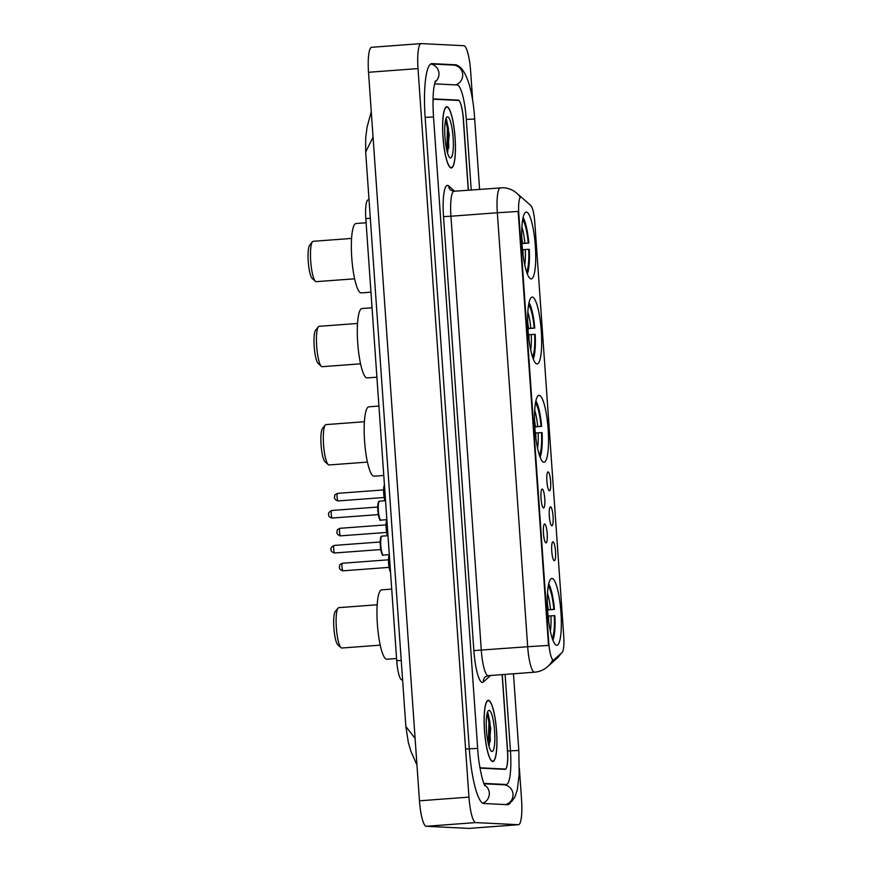 <?xml version="1.0" encoding="UTF-8"?>
<svg xmlns="http://www.w3.org/2000/svg" width="872" height="872" viewBox="0 0 872 872"><rect width="100%" height="100%" fill="white"/><g stroke="black" fill="none" stroke-linecap="round" stroke-linejoin="round"><path stroke-width="1.31" d="M543.866 462.215A33.518 6.573 85.7 0 0 544.03 462.215A33.518 6.573 85.7 0 0 548.107 428.708A33.518 6.573 85.7 0 0 539.19 395.354A33.518 6.573 85.7 0 0 539.038 395.365A33.518 6.573 85.7 0 0 534.95 428.871A33.518 6.573 85.7 0 0 543.866 462.215M536.999 363.951A33.518 6.573 85.7 0 0 537.163 363.94A33.518 6.573 85.7 0 0 541.24 330.433A33.518 6.573 85.7 0 0 532.323 297.09A33.518 6.573 85.7 0 0 532.16 297.09A33.518 6.573 85.7 0 0 528.083 330.597A33.518 6.573 85.7 0 0 536.999 363.951M531.048 278.92A33.518 6.573 85.7 0 0 531.212 278.92A33.518 6.573 85.7 0 0 535.299 245.414A33.518 6.573 85.7 0 0 526.372 212.06A33.518 6.573 85.7 0 0 526.219 212.06A33.518 6.573 85.7 0 0 522.132 245.566A33.518 6.573 85.7 0 0 531.048 278.92M556.674 645.269A33.518 6.573 85.7 0 0 556.827 645.269A33.518 6.573 85.7 0 0 560.914 611.752A33.518 6.573 85.7 0 0 551.998 578.409A33.518 6.573 85.7 0 0 551.834 578.409A33.518 6.573 85.7 0 0 547.747 611.915A33.518 6.573 85.7 0 0 556.674 645.269M552.979 541.806A9.483 1.864 -94.3 0 1 555.508 551.366A9.483 1.864 -94.3 0 1 554.298 560.729A9.483 1.864 -94.3 0 1 554.112 560.674A9.483 1.864 -94.3 0 1 551.78 551.409A9.483 1.864 -94.3 0 1 552.717 541.894A9.483 1.864 -94.3 0 1 552.979 541.806M550.537 506.861A9.483 1.864 -94.3 0 1 553.066 516.42A9.483 1.864 -94.3 0 1 551.856 525.783A9.483 1.864 -94.3 0 1 551.671 525.729A9.483 1.864 -94.3 0 1 549.338 516.464A9.483 1.864 -94.3 0 1 550.276 506.948A9.483 1.864 -94.3 0 1 550.537 506.861M548.085 471.916A9.483 1.864 -94.3 0 1 550.624 481.475A9.483 1.864 -94.3 0 1 549.415 490.838A9.483 1.864 -94.3 0 1 549.229 490.794A9.483 1.864 -94.3 0 1 546.897 481.518A9.483 1.864 -94.3 0 1 547.823 472.003A9.483 1.864 -94.3 0 1 548.085 471.916M544.673 523.985A9.483 1.864 -94.3 0 1 547.202 533.544A9.483 1.864 -94.3 0 1 545.992 542.907A9.483 1.864 -94.3 0 1 545.817 542.853A9.483 1.864 -94.3 0 1 543.474 533.588A9.483 1.864 -94.3 0 1 544.411 524.072A9.483 1.864 -94.3 0 1 544.673 523.985M542.231 489.039A9.483 1.864 -94.3 0 1 544.76 498.599A9.483 1.864 -94.3 0 1 543.55 507.962A9.483 1.864 -94.3 0 1 543.365 507.907A9.483 1.864 -94.3 0 1 541.032 498.642A9.483 1.864 -94.3 0 1 541.97 489.127A9.483 1.864 -94.3 0 1 542.231 489.039M401.97 679.844A18.977 3.717 -94.3 0 1 401.883 679.855A18.977 3.717 -94.3 0 1 401.796 679.866A18.977 3.717 -94.3 0 1 396.727 660.758L365.815 218.61A18.977 3.717 -94.3 0 1 368.137 199.873L369.03 199.808M553.916 659.832A17.08 3.346 -94.3 0 1 553.437 660.06A17.08 3.346 -94.3 0 1 553.349 660.06A17.08 3.346 -94.3 0 1 548.793 642.86L518.807 213.945A17.08 3.346 -94.3 0 1 520.9 197.083A17.08 3.346 -94.3 0 1 521.587 197.366L530.852 205.585A17.08 3.346 -94.3 0 1 534.808 222.502L563.715 635.841A17.08 3.346 -94.3 0 1 562.102 652.474L553.916 659.832M468.264 190.172L463.294 119.224A18.977 3.717 85.7 0 0 458.236 100.117L434.539 98.95A18.977 3.717 85.7 0 0 434.452 98.95A18.977 3.717 85.7 0 0 433.024 100.803A18.977 3.717 85.7 0 1 434.343 99.255L433.809 99.299M479.753 766.564A18.977 3.717 85.7 0 0 481.333 768.178L505.03 769.355A18.977 3.717 85.7 0 0 505.128 769.355A18.977 3.717 85.7 0 0 507.45 750.618L502.13 674.612M471.229 189.954L466.291 119.377A34.15 6.693 85.7 0 0 457.179 84.976L434.507 83.854M483.851 783.394L506.087 784.495A34.15 6.693 85.7 0 0 506.251 784.495A34.15 6.693 85.7 0 0 510.447 750.77L505.106 674.394M472.733 101.272L470.629 71.188A25.299 4.96 85.7 0 0 463.871 45.715L421.231 43.6A25.299 4.96 85.7 0 0 421.1 43.6A25.299 4.96 85.7 0 0 418.004 68.583L468.951 797.117A25.299 4.96 85.7 0 0 475.698 822.59L518.35 824.705A25.299 4.96 85.7 0 0 518.469 824.705A25.299 4.96 85.7 0 0 521.565 799.722L519.363 768.145M371.745 47.295A25.299 4.96 85.7 0 0 371.625 47.295A25.299 4.96 85.7 0 0 368.518 72.278L419.465 800.812A25.299 4.96 85.7 0 0 426.223 826.285L468.863 828.4A25.299 4.96 85.7 0 0 468.983 828.4A25.299 4.96 85.7 0 0 469.103 828.378M458.465 66.534A54.391 10.66 85.7 0 0 455.762 64.801L432.065 63.623A54.391 10.66 85.7 0 0 431.814 63.623A54.391 10.66 85.7 0 0 425.144 117.339L469.289 748.732A54.391 10.66 85.7 0 0 483.807 803.504L507.504 804.682A54.391 10.66 85.7 0 0 507.766 804.671A54.391 10.66 85.7 0 0 510.436 802.523M373.053 137.133L365.684 152.011L365.695 137.831L367.036 127.29L371.276 111.671M365.684 152.011L405.851 726.474L415.105 738.421M492.68 761.518A30.673 6.006 85.7 0 0 492.822 761.518A30.673 6.006 85.7 0 0 496.56 730.845A30.673 6.006 85.7 0 0 488.396 700.336A30.673 6.006 85.7 0 0 488.255 700.336A30.673 6.006 85.7 0 0 484.516 730.998A30.673 6.006 85.7 0 0 492.68 761.518M451.173 167.969A30.673 6.006 85.7 0 0 451.315 167.969A30.673 6.006 85.7 0 0 455.053 137.307A30.673 6.006 85.7 0 0 446.889 106.787A30.673 6.006 85.7 0 0 446.747 106.787A30.673 6.006 85.7 0 0 443.009 137.449A30.673 6.006 85.7 0 0 451.173 167.969M534.689 672.17A25.299 4.96 -94.3 0 1 534.558 672.192A25.299 4.96 -94.3 0 1 534.427 672.192A25.299 4.96 -94.3 0 1 527.68 646.719L548.51 645.422L518.164 211.46L497.334 212.757A25.299 4.96 -94.3 0 1 500.441 187.774A25.299 4.96 -94.3 0 1 500.561 187.763M553.022 659.897L552.347 659.886M468.384 190.161L463.446 119.551A18.977 3.717 85.7 0 0 458.378 100.444L434.441 99.255A18.977 3.717 85.7 0 0 434.343 99.255M479.731 766.488A18.977 3.717 85.7 0 0 481.191 767.861L505.139 769.049A18.977 3.717 85.7 0 0 505.226 769.049A18.977 3.717 85.7 0 0 507.548 750.312L502.261 674.601M448.84 135.127A25.299 4.96 85.7 0 0 446.072 119.006M490.347 728.676A25.299 4.96 85.7 0 0 487.568 712.555M488.418 700.652A30.357 5.951 85.7 0 0 488.276 700.652A30.357 5.951 85.7 0 0 484.581 730.998A30.357 5.951 85.7 0 0 492.658 761.202A30.357 5.951 85.7 0 0 492.8 761.202A30.357 5.951 85.7 0 0 496.495 730.856A30.357 5.951 85.7 0 0 488.418 700.652M489.17 745.68L490.729 728.066L487.306 712.479M491.972 751.49A20.623 4.044 85.7 0 0 494.609 731.128A20.623 4.044 85.7 0 0 489.105 710.353A20.623 4.044 85.7 0 0 488.222 710.833A20.623 4.044 85.7 0 0 486.511 731.227A20.623 4.044 85.7 0 0 491.241 751.13A20.623 4.044 85.7 0 0 491.972 751.49M487.154 713.416L488.909 722.092L488.385 744.132M487.939 712.969L489.901 722.027L489.89 740.71L488.876 746.04M446.922 107.103A30.357 5.951 85.7 0 0 446.769 107.103A30.357 5.951 85.7 0 0 443.074 137.449A30.357 5.951 85.7 0 0 451.151 167.653A30.357 5.951 85.7 0 0 451.293 167.653A30.357 5.951 85.7 0 0 454.988 137.307A30.357 5.951 85.7 0 0 446.922 107.103M447.663 152.142L449.233 134.517L445.799 118.93M450.475 157.941A20.623 4.044 85.7 0 0 453.102 137.58A20.623 4.044 85.7 0 0 447.598 116.815A20.623 4.044 85.7 0 0 446.726 117.284A20.623 4.044 85.7 0 0 445.003 137.678A20.623 4.044 85.7 0 0 449.734 157.592A20.623 4.044 85.7 0 0 450.475 157.941M445.647 119.867L447.412 128.544L446.878 150.584M446.431 119.42L448.393 128.478L448.382 147.172L447.369 152.491M338.925 607.642A20.241 3.968 85.7 0 0 338.827 607.642A20.241 3.968 85.7 0 0 338.063 608.111L335.328 611.425A17.08 3.346 85.7 0 0 333.9 628.309A17.08 3.346 85.7 0 0 337.824 644.8L341.017 647.667A20.241 3.968 85.7 0 0 341.748 648.016A20.241 3.968 85.7 0 0 341.835 648.016A20.241 3.968 85.7 0 0 341.933 648.005M338.063 608.111A20.241 3.968 85.7 0 0 336.374 628.123A20.241 3.968 85.7 0 0 341.017 647.667M547.605 609.735L553.873 609.365A27.196 5.33 85.7 0 0 548.281 586.071M552.183 638.206A27.196 5.33 85.7 0 0 554.309 615.665L548.096 616.035M381.816 589.854A34.782 6.813 85.7 0 0 381.653 589.854A34.782 6.813 85.7 0 0 377.413 624.635A34.782 6.813 85.7 0 0 386.667 659.243A34.782 6.813 85.7 0 0 386.841 659.243L396.575 658.513M548.695 583.935A30.106 5.897 85.7 0 1 554.45 609.386L547.616 609.931M552.903 640.266A30.106 5.897 85.7 0 0 554.886 615.697L554.309 615.665M554.45 609.386L553.873 609.365M326.117 424.599A20.241 3.968 85.7 0 0 326.019 424.599A20.241 3.968 85.7 0 0 325.267 425.067L322.52 428.381A17.08 3.346 85.7 0 0 321.103 445.265A17.08 3.346 85.7 0 0 325.016 461.746L328.221 464.623A20.241 3.968 85.7 0 0 328.94 464.972A20.241 3.968 85.7 0 0 329.038 464.961A20.241 3.968 85.7 0 0 329.136 464.95M325.267 425.067A20.241 3.968 85.7 0 0 323.577 445.08A20.241 3.968 85.7 0 0 328.221 464.623M534.808 426.691L541.065 426.31A27.196 5.33 85.7 0 0 535.484 403.028M539.376 455.162A27.196 5.33 85.7 0 0 541.512 432.621L535.299 432.992M369.02 406.81A34.782 6.813 85.7 0 0 368.856 406.81A34.782 6.813 85.7 0 0 364.616 441.581A34.782 6.813 85.7 0 0 373.87 476.188A34.782 6.813 85.7 0 0 374.034 476.188L383.778 475.458M535.899 400.891A30.106 5.897 85.7 0 1 541.643 426.343L534.819 426.888M540.106 457.211A30.106 5.897 85.7 0 0 542.09 432.654L541.512 432.621M541.643 426.343L541.065 426.31M319.25 326.324A20.241 3.968 85.7 0 0 319.152 326.324A20.241 3.968 85.7 0 0 318.389 326.793L315.653 330.107A17.08 3.346 85.7 0 0 314.225 346.991A17.08 3.346 85.7 0 0 318.149 363.482L321.343 366.349A20.241 3.968 85.7 0 0 322.073 366.698A20.241 3.968 85.7 0 0 322.171 366.698A20.241 3.968 85.7 0 0 322.269 366.676M318.389 326.793A20.241 3.968 85.7 0 0 316.71 346.805A20.241 3.968 85.7 0 0 321.343 366.349M527.931 328.417L534.198 328.046A27.196 5.33 85.7 0 0 528.606 304.753M532.509 356.888A27.196 5.33 85.7 0 0 534.645 334.347L528.432 334.717M362.153 308.535A34.782 6.813 85.7 0 0 361.978 308.535A34.782 6.813 85.7 0 0 357.749 343.317A34.782 6.813 85.7 0 0 367.003 377.925A34.782 6.813 85.7 0 0 367.167 377.914L376.9 377.195M529.032 302.617A30.106 5.897 85.7 0 1 534.776 328.068L527.952 328.613M533.239 358.948A30.106 5.897 85.7 0 0 535.212 334.379L534.645 334.347M534.776 328.068L534.198 328.046M313.299 241.304A20.241 3.968 85.7 0 0 313.201 241.304A20.241 3.968 85.7 0 0 312.449 241.762L309.713 245.076A17.08 3.346 85.7 0 0 308.285 261.96A17.08 3.346 85.7 0 0 312.198 278.451L315.402 281.318A20.241 3.968 85.7 0 0 316.122 281.667A20.241 3.968 85.7 0 0 316.22 281.667A20.241 3.968 85.7 0 0 316.318 281.656M312.449 241.762A20.241 3.968 85.7 0 0 310.759 261.774A20.241 3.968 85.7 0 0 315.402 281.318M521.99 243.386L528.258 243.016A27.196 5.33 85.7 0 0 522.666 219.722M526.557 271.868A27.196 5.33 85.7 0 0 528.694 249.327L522.481 249.697M356.201 223.515A34.782 6.813 85.7 0 0 356.038 223.515A34.782 6.813 85.7 0 0 351.798 258.286A34.782 6.813 85.7 0 0 361.052 292.894A34.782 6.813 85.7 0 0 361.215 292.894L370.96 292.164M523.08 217.586A30.106 5.897 85.7 0 1 528.835 243.048L522.001 243.582M527.288 273.917A30.106 5.897 85.7 0 0 529.271 249.348L528.694 249.327M528.835 243.048L528.258 243.016M518.807 213.945L518.197 213.989M548.793 642.86L548.183 642.915M401.24 660.42L396.727 660.758M370.317 218.273L365.815 218.61M425.144 117.349L433.515 117.011C432.741 105 432.872 95.103 433.918 87.298L435.379 80.922M430.714 64.016A10.115 9.919 92.8 0 1 434.943 82.132M430.823 63.95L453.255 65.062A10.115 9.919 92.8 0 1 455.467 84.9M453.255 65.062C463.315 62.806 472.559 84.159 474.673 119.05L466.291 119.388M506.131 804.616L511.973 801.172L514.971 796.812L517.303 789.814L519.189 774.194L518.818 750.432L507.591 750.977M505.793 804.594A10.115 9.919 -87.2 0 0 503.58 784.756L484.004 783.786M482.761 803.199A10.115 9.919 -87.2 0 0 484.56 785.04M465.583 749.004L477.671 748.394L433.515 117.011M368.518 72.278L418.004 68.583M468.863 828.4L518.35 824.705M426.223 826.285L475.698 822.59M419.465 800.812L468.951 797.117M455.707 100.313L458.236 100.117M452.655 65.029L455.762 64.801M502.981 784.724L506.087 784.495M490.62 675.473L483.35 682.002A31.621 6.191 -94.3 0 1 473.856 650.588L443.51 216.616L450.944 216.223L481.29 650.185A25.299 4.96 85.7 0 0 488.048 675.658A25.299 4.96 85.7 0 0 488.167 675.658A25.299 4.96 85.7 0 0 488.287 675.647M443.51 216.616A31.621 6.191 -94.3 0 1 447.543 185.387A31.621 6.191 -94.3 0 1 448.666 185.921L454.606 191.197M454.17 191.24A25.299 4.96 85.7 0 0 454.05 191.24A25.299 4.96 85.7 0 0 450.944 216.223L497.334 212.757L527.68 646.719L473.856 650.588M483.35 682.002A6.322 6.137 48.1 0 1 485.312 676.836L488.167 675.658L534.558 672.192C539.594 671.767 544.008 669.881 547.79 666.546A22.138 21.462 -131.9 0 0 552.619 660.115L553.437 660.06M560.969 653.499L556.903 658.349A22.138 21.462 -131.9 0 0 560.794 653.651M520.246 197.137A22.138 21.277 -48.5 0 0 516.9 193.333L521.173 197.116M505.139 769.049L502.61 769.235M516.9 193.333C512.976 189.911 508.409 188.047 503.199 187.731L454.05 191.24L450.65 190.194A6.322 6.082 131.5 0 1 448.666 185.921M490.249 741.56A25.299 4.96 85.7 0 0 490.217 736.873M490.26 726.605A25.931 5.079 85.7 0 0 487.83 712.816M448.742 148.011A25.299 4.96 85.7 0 0 448.709 143.324M448.764 133.056A25.931 5.079 85.7 0 0 446.322 119.268M382.012 536.138A9.483 1.864 85.7 0 0 381.958 536.138A9.483 1.864 85.7 0 0 380.802 545.632A9.483 1.864 85.7 0 0 383.331 555.061A9.483 1.864 85.7 0 0 383.375 555.061A9.483 1.864 85.7 0 0 383.418 555.061M380.759 549.556L334.314 553.001C331.742 551.976 330.706 550.962 331.207 549.938C330.379 548.412 331.36 546.908 334.14 545.425A3.793 0.741 85.7 0 0 334.14 545.425A3.793 0.741 85.7 0 0 333.682 549.218A3.793 0.741 85.7 0 0 334.695 552.99A3.793 0.741 85.7 0 0 334.706 552.99A3.793 0.741 85.7 0 0 334.728 552.99M382.655 554.483A8.851 1.733 -94.3 0 1 380.323 545.785A8.851 1.733 -94.3 0 1 381.337 536.825M380.89 520.126A9.483 1.864 85.7 0 0 380.933 520.115A9.483 1.864 85.7 0 0 380.977 520.115L380.813 520.126C380.029 521.62 379.048 518.491 377.859 510.752C377.522 500.91 378.895 501.335 379.516 501.204A9.483 1.864 85.7 0 0 379.516 501.204A9.483 1.864 85.7 0 0 378.361 510.687A9.483 1.864 85.7 0 0 380.89 520.126M331.72 510.48A3.793 0.741 85.7 0 0 331.698 510.48A3.793 0.741 85.7 0 0 331.24 514.273A3.793 0.741 85.7 0 0 332.243 518.055A3.793 0.741 85.7 0 0 332.265 518.055A3.793 0.741 85.7 0 0 332.287 518.044M380.214 519.538A8.851 1.733 -94.3 0 1 377.881 510.839A8.851 1.733 -94.3 0 1 378.895 501.88M389.37 555.551A9.483 1.864 85.7 0 0 390.471 571.193M390.525 572.01A8.851 1.733 -94.3 0 1 388.607 563.388A8.851 1.733 -94.3 0 1 389.326 554.897M342.467 563.247A3.793 0.741 85.7 0 0 342.445 563.247A3.793 0.741 85.7 0 0 341.988 567.04A3.793 0.741 85.7 0 0 342.99 570.822A3.793 0.741 85.7 0 0 343.012 570.822A3.793 0.741 85.7 0 0 343.034 570.811L389.065 567.378M386.928 520.617A9.483 1.864 85.7 0 0 387.844 535.702M387.419 535.735A8.851 1.733 -94.3 0 1 386.078 526.873A8.851 1.733 -94.3 0 1 386.885 519.952M386.612 532.432L340.178 535.877C337.638 534.808 336.57 533.468 336.995 531.833C337.922 530.176 335.415 530.492 340.004 528.301A3.793 0.741 85.7 0 0 340.004 528.301A3.793 0.741 85.7 0 0 339.546 532.094A3.793 0.741 85.7 0 0 340.549 535.877A3.793 0.741 85.7 0 0 340.571 535.877A3.793 0.741 85.7 0 0 340.592 535.866M384.487 485.671A9.483 1.864 85.7 0 0 385.402 500.757M384.977 500.79A8.851 1.733 -94.3 0 1 383.636 491.928A8.851 1.733 -94.3 0 1 384.443 485.006M338.129 500.931L337.737 500.931C335.197 499.863 334.129 498.522 334.554 496.898C335.48 495.231 332.973 495.547 337.562 493.356A3.793 0.741 85.7 0 0 337.562 493.356A3.793 0.741 85.7 0 0 337.093 497.149A3.793 0.741 85.7 0 0 338.107 500.931A3.793 0.741 85.7 0 0 338.129 500.931A3.793 0.741 85.7 0 0 338.14 500.931L384.171 497.487M548.128 609.702A23.402 4.589 85.7 0 0 547.354 603.544M548.662 621.082A23.402 4.589 85.7 0 0 548.564 616.003M550.494 609.539A24.329 4.763 85.7 0 0 547.518 593.309M550.352 631.164A24.329 4.763 85.7 0 0 550.941 615.85M535.321 426.648A23.402 4.589 85.7 0 0 534.558 420.489M535.866 438.027A23.402 4.589 85.7 0 0 535.768 432.959M537.697 426.495A24.329 4.763 85.7 0 0 534.721 410.265M537.544 448.121A24.329 4.763 85.7 0 0 538.133 432.806M528.454 328.373A23.402 4.589 85.7 0 0 527.68 322.215M528.999 339.753A23.402 4.589 85.7 0 0 528.89 334.685M530.819 328.221A24.329 4.763 85.7 0 0 527.843 311.991M530.677 349.846A24.329 4.763 85.7 0 0 531.266 334.532M522.502 243.353A23.402 4.589 85.7 0 0 521.739 237.195M523.047 254.733A23.402 4.589 85.7 0 0 522.949 249.654M524.879 243.201A24.329 4.763 85.7 0 0 521.903 226.96M524.726 264.826A24.329 4.763 85.7 0 0 525.315 249.501M402.592 679.811L401.883 679.855M520.9 197.083L519.908 197.159M485.017 785.868C483.317 784.418 478.532 765.812 477.671 748.394M474.673 119.05L479.589 189.333M513.455 673.773L518.818 750.432M371.625 47.295L421.1 43.6M468.983 828.4L518.469 824.705M503.068 784.735L506.251 784.495M405.851 726.474L408.368 742.661L410.985 751.511L416.969 765.06M547.79 666.546L556.903 658.349M505.226 769.049L502.654 769.235M487.415 700.717L488.276 700.652M491.939 761.267L492.8 761.202M445.908 107.169L446.769 107.103M450.443 167.718L451.293 167.653M390.536 572.217L388.618 563.617L389.315 554.668L383.255 555.072C382.481 556.565 381.489 553.437 380.301 545.698C379.963 535.855 381.337 536.28 381.958 536.138L387.986 535.691M334.14 545.425L380.192 541.981M378.306 514.611L331.872 518.055C329.3 517.042 328.264 516.017 328.755 514.992C327.937 513.477 328.918 511.973 331.698 510.48L377.75 507.035M380.933 520.115L386.863 519.679M379.516 501.204L385.544 500.746M388.498 559.802L342.445 563.247C337.867 565.438 340.374 565.121 339.437 566.778C339.023 568.402 340.08 569.754 342.62 570.822L343.012 570.822M386.863 519.723L386.165 528.672L387.386 535.735M340.004 528.301L386.045 524.868M384.421 484.778L383.724 493.726L384.944 500.79M337.562 493.356L383.604 489.922M338.827 607.642L377.205 604.776M381.653 589.854L391.724 589.101M341.835 648.016L380.225 645.149M326.019 424.599L364.409 421.732M368.856 406.81L378.917 406.058M329.038 464.961L367.428 462.095M319.152 326.324L357.531 323.458M361.978 308.535L372.05 307.783M322.171 366.698L360.55 363.82M313.201 241.304L351.59 238.427M356.038 223.515L366.098 222.763M316.22 281.667L354.61 278.8"/></g></svg>
